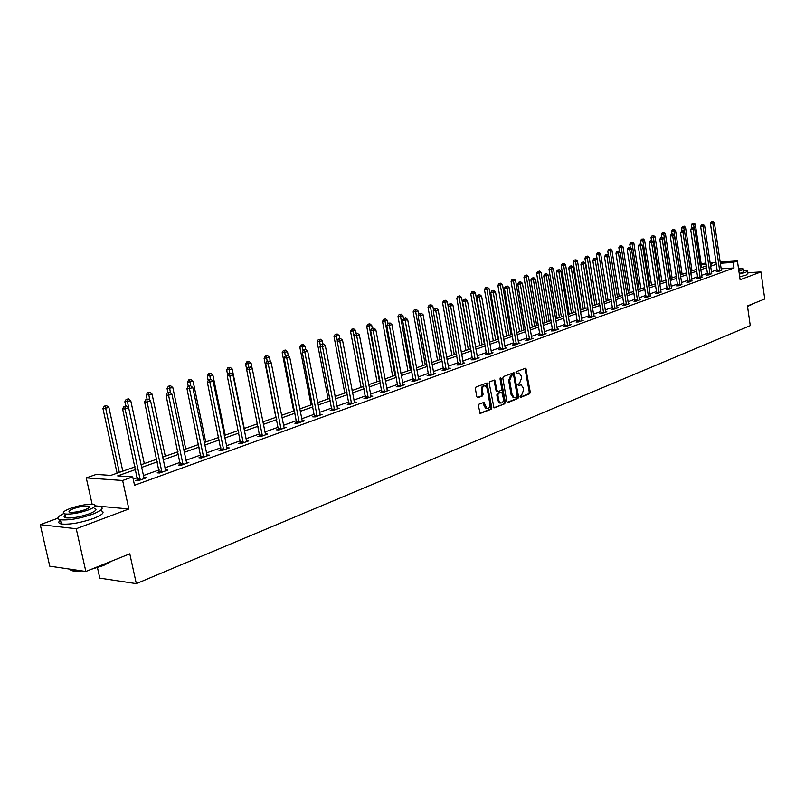 <?xml version="1.0" encoding="UTF-8"?>
<svg xmlns="http://www.w3.org/2000/svg" width="805" height="805" viewBox="0 0 805 805"><rect width="100%" height="100%" fill="white"/><g stroke="black" fill="none" stroke-linecap="round" stroke-linejoin="round"><path stroke-width="1.21" d="M520.05 396.684L520.785 397.348L529.68 393.776L530.294 392.166L525.705 368.177L516.397 371.608L515.955 372.735L516.438 373.419L519.074 372.916L521.268 376.046L521.6 377.978L519.607 383.14L518.007 384.73L518.47 385.404L521.157 384.891L523.3 387.99L523.632 389.912L521.64 395.084L520.05 396.684M479.045 404.14L478.381 405.821L480.213 413.458L491.151 409.252L491.805 407.592L486.995 382.959L476.037 386.984L475.373 388.654L476.791 396.754L477.918 397.72L482.437 395.969L483.101 394.299L482.396 390.304C482.265 387.225 483.231 385.736 485.314 385.826L487.156 388.473L489.863 404.05C489.993 407.179 488.997 408.668 486.894 408.527L484.006 402.359L479.045 404.14M85.853 571.47L49.769 566.177L40.25 524.659L76.234 528.734L85.853 571.47L129.786 553.83L136.327 583.645L750.26 325.623L747.442 305.94L764.75 298.997L760.936 271.929L740.117 279.738L737.41 260.901L733.194 262.41L733.999 267.974L134.536 485.254L132.714 476.892L122.632 480.494L86.266 477.898L96.268 474.407L110.788 475.403L135.149 466.83M76.234 528.734L128.86 508.991L122.632 480.494M506.848 401.564L507.925 402.51L517.987 398.475L518.611 396.855L513.952 372.665L503.457 376.539L502.813 378.169L506.848 401.564M504.705 403.808L493.998 407.944L489.229 383.361L489.883 381.711L494.733 380L497.077 390.546L498.174 391.512L501.082 390.375L501.726 388.735L500.016 378.823L500.75 377.666L505.339 402.168L504.705 403.808L493.747 407.783M760.936 271.929L747.775 272.734M97.465 567.636L99.81 578.151L136.327 583.645M733.999 267.974L721.089 268.8M717.195 269.766L711.399 271.849M707.525 273.227L701.598 275.36M697.694 276.759L691.626 278.933M687.691 280.341L681.483 282.575M677.518 283.994L671.159 286.278M667.154 287.707L660.653 290.042M656.618 291.491L649.957 293.875M645.882 295.344L639.069 297.79M634.954 299.259L627.981 301.764M623.825 303.254L616.68 305.809M612.494 307.319L605.179 309.945M600.953 311.454L593.456 314.141M589.19 315.681L581.502 318.428M577.195 319.977L569.326 322.795M564.979 324.355L556.919 327.253M552.522 328.822L544.261 331.791M539.833 333.381L531.36 336.42M526.883 338.02L518.199 341.139M513.671 342.759L504.765 345.949M500.197 347.589L491.06 350.869M486.441 352.52L477.073 355.88M472.414 357.561L462.805 361.002M458.085 362.693L448.224 366.235M443.464 367.935L433.342 371.568M428.522 373.299L418.127 377.022M413.267 378.773L402.591 382.596M397.68 384.357L386.712 388.292M381.741 390.073L370.481 394.108M365.46 395.919L353.888 400.065M348.807 401.886L336.923 406.153M331.781 407.994L319.555 412.381M314.363 414.243L301.795 418.751M296.532 420.633L283.612 425.271M278.288 427.183L264.996 431.943M259.613 433.875L245.938 438.785M240.484 440.738L226.406 445.789M220.892 447.761L206.402 452.963M200.817 454.966L185.895 460.319M180.229 462.342L164.864 467.856M159.138 469.909L143.3 475.594M137.494 477.677L133.217 479.206M717.315 271.204L716.319 271.567L718.724 271.416L721.3 270.158M707.655 274.686L706.639 275.048L709.054 274.897L711.67 273.62M697.824 278.218L696.798 278.59L699.213 278.45L701.88 277.141M687.822 281.82L686.776 282.203L689.201 282.062L691.918 280.734M677.649 285.483L676.582 285.866L679.018 285.735L681.775 284.376M667.295 289.216L666.208 289.599L668.643 289.468L671.451 288.089M656.749 293.01L655.652 293.402L658.098 293.272L660.945 291.873M646.023 296.874L644.896 297.276L647.351 297.146L650.259 295.717M635.095 300.798L633.948 301.211L636.413 301.09L640.639 299.571L639.371 299.631M623.976 304.803L622.808 305.226L625.274 305.115L629.58 303.555L628.282 303.616M612.645 308.889L611.448 309.311L613.923 309.2L618.321 307.621L616.992 307.681M601.094 313.044L599.886 313.477L602.371 313.366L606.839 311.756L605.491 311.817M589.341 317.271L588.103 317.713L590.588 317.613L595.147 315.973L593.768 316.033M577.356 321.587L576.098 322.04L578.594 321.94L583.233 320.269L581.824 320.33M565.14 325.985L563.862 326.448L566.358 326.357L571.087 324.646L569.658 324.707M552.683 330.463L551.385 330.936L553.89 330.855L558.71 329.114L557.241 329.165M539.994 335.041L538.656 335.514L541.171 335.433L546.092 333.662L544.593 333.713M527.044 339.7L525.685 340.183L528.201 340.113L533.222 338.301L531.692 338.352M513.842 344.449L512.453 344.953L514.979 344.882L520.1 343.041L518.531 343.081M500.368 349.3L498.949 349.813L501.485 349.752L506.707 347.871L505.107 347.901M486.623 354.25L485.174 354.764L487.709 354.713L493.042 352.791L491.412 352.832M472.595 359.302L471.116 359.825L473.662 359.785L479.096 357.823L477.425 357.853M458.266 364.454L456.767 364.997L459.313 364.957L464.867 362.954L463.157 362.985M443.646 369.716L442.116 370.27L444.662 370.24L450.327 368.197L448.586 368.217M428.713 375.09L427.143 375.653L429.699 375.633L435.485 373.55L433.704 373.56M413.458 380.584L411.858 381.157L414.404 381.147L420.331 379.014L418.499 379.024M397.871 386.199L396.241 386.782L398.787 386.782L404.835 384.599L402.963 384.609M381.942 391.924L380.272 392.528L382.828 392.538L389.006 390.304L387.094 390.304M365.661 397.791L363.951 398.405L366.506 398.425L372.826 396.141L370.864 396.13M349.018 403.778L347.267 404.412L349.823 404.432L356.283 402.108L354.281 402.087M331.992 409.906L330.201 410.55L332.757 410.59L339.368 408.205L337.305 408.175M314.574 416.175L312.743 416.839L315.298 416.889L322.06 414.444L319.957 414.414M296.753 422.595L294.882 423.269L297.437 423.329L304.36 420.834L302.197 420.784L302.499 421.498M278.52 429.156L276.598 429.85L279.154 429.92L286.238 427.364L284.014 427.304L284.326 428.049M259.844 435.877L257.882 436.582L260.428 436.672L267.683 434.056L265.409 433.986L265.731 434.76M240.725 442.76L238.713 443.485L241.258 443.585L248.685 440.909L246.35 440.818M221.133 449.814L219.071 450.559L221.617 450.669L229.224 447.922L226.829 447.822M201.059 457.039L198.946 457.804L201.481 457.924L209.28 455.117L206.825 454.996M186.368 462.563L188.843 462.483L180.853 465.371L178.328 465.22L180.491 464.445M159.4 472.032L157.176 472.837L159.692 472.998L167.893 470.04L165.297 469.909M137.766 479.82L135.492 480.645L137.997 480.816L146.409 477.788L143.743 477.667M57.839 518.229L40.25 524.659M92.142 504.312L86.266 477.898M701.145 263.698L706.025 263.014M135.723 469.496L117.681 475.876L132.714 476.892M716.39 264.231L710.584 266.284M706.71 267.652L700.763 269.745M696.858 271.134L690.781 273.277M686.846 274.666L680.628 276.87M676.653 278.268L670.293 280.522M666.278 281.941L659.768 284.246M655.723 285.674L649.061 288.029M644.976 289.468L638.154 291.883M634.038 293.342L627.045 295.807M622.889 297.276L615.734 299.812M611.538 301.291L604.213 303.877M599.977 305.377L592.47 308.033M588.193 309.543L580.506 312.26M576.189 313.789L568.31 316.576M563.953 318.116L555.883 320.964M551.485 322.523L543.204 325.451M538.766 327.021L530.284 330.02M525.796 331.6L517.102 334.679M512.564 336.279L503.648 339.428M499.07 341.048L489.923 344.288M485.294 345.919L475.916 349.239M471.247 350.889L461.617 354.291M456.898 355.961L447.017 359.453M442.247 361.143L432.104 364.725M427.284 366.426L416.869 370.109M411.999 371.829L401.313 375.613M396.382 377.354L385.404 381.228M380.423 382.989L369.143 386.984M364.112 388.755L352.52 392.86M347.428 394.651L335.524 398.867M330.372 400.689L318.126 405.016M312.924 406.857L300.335 411.305M295.063 413.166L282.122 417.745M276.789 419.626L263.466 424.336M258.073 426.248L244.368 431.088M238.914 433.02L224.806 438M219.282 439.953L204.762 445.095M199.167 447.067L184.214 452.35M178.549 454.352L163.143 459.806M157.408 461.829L141.539 467.443M733.194 262.41L720.284 263.265M710.06 262.742L716.108 262.339M720.103 262.068L737.41 260.901M710.312 264.473L712.184 263.809L710.231 263.939M706.206 264.211L701.266 264.543M140.966 464.787L156.844 459.202M162.58 457.18L177.996 451.756M183.671 449.764L198.624 444.501M204.229 442.529L218.759 437.417M224.283 435.475L238.401 430.504M243.865 428.582L257.57 423.762M262.973 421.86L276.296 417.171M281.629 415.289L294.58 410.741M299.852 408.88L312.451 404.452M317.663 402.621L329.909 398.304M335.061 396.493L346.985 392.307M352.077 390.506L363.669 386.43M368.71 384.659L379.99 380.685M384.981 378.934L395.959 375.07M400.89 373.339L411.586 369.575M416.467 367.855L426.881 364.192M431.701 362.492L441.844 358.929M446.624 357.249L456.505 353.767M461.225 352.107L470.865 348.716M475.534 347.076L484.922 343.765M489.551 342.145L498.708 338.925M503.286 337.305L512.211 334.166M516.74 332.576L525.444 329.517M529.932 327.937L538.414 324.948M542.862 323.389L551.143 320.471M555.541 318.921L563.621 316.083M567.978 314.544L575.867 311.776M580.184 310.257L587.871 307.55M592.148 306.041L599.665 303.404M603.901 301.915L611.226 299.329M615.423 297.85L622.587 295.334M626.743 293.875L633.736 291.41M637.852 289.961L644.684 287.566M648.76 286.127L655.431 283.783M659.476 282.354L665.997 280.06M670.012 278.651L676.371 276.407M680.346 275.008L686.574 272.825M690.509 271.436L696.587 269.303M700.501 267.924L706.438 265.831M165.377 469.889L165.518 470.553M143.894 477.617L144.085 478.512M128.86 508.991L95.181 505.852M518.209 385.213L518.893 384.941M516.176 373.238L516.85 372.977M520.241 397.157L528.654 393.776L529.277 392.166L524.961 368.348M507.241 402.369L516.961 398.465L517.585 396.845L513.198 372.826M516.74 397.046L517.182 395.909L513.701 375.533L512.946 374.848L511.708 375.321L509.686 380.524L512.081 394.5L514.194 397.579L516.74 397.046M512.222 374.858L512.946 374.848M514.274 397.61L513.167 397.579L511.064 394.49L508.659 380.524L510.692 375.331L511.93 374.858M497.118 391.522L496.051 390.546L493.968 380.151M503.678 403.798L504.312 402.158L500.106 378.048M498.788 400.437L500.559 403.023C502.602 403.134 503.558 401.655 503.427 398.586L501.817 392.186L498.496 393.343L497.842 394.983L498.788 400.437L497.772 400.427L499.533 403.013L500.569 403.023L499.533 403.013M500.801 392.186L501.404 392.196L500.801 392.186M497.772 400.427L496.826 394.983L497.47 393.333L500.378 392.196M486.945 408.548L485.868 408.507L484.107 405.921L483.231 402.5M484.258 385.826C482.195 385.756 481.239 387.245 481.37 390.304L482.396 390.304M477.224 397.59L481.41 395.959L482.074 394.299L481.37 390.304M479.971 413.317L490.124 409.242L490.778 407.582L486.22 383.11M701.708 267.502L695.329 224.303L691.415 224.998L691.827 227.795M693.316 223.257L692.381 223.337L693.316 223.257L694.313 228.459M693.94 223.055L695.329 224.303M691.415 224.998L692.381 223.337M719.72 271.054L712.817 223.106L714.367 222.613L721.411 270.44M717.295 271.506L710.413 223.317L712.817 223.106L712.355 221.556L712.968 221.355L711.389 221.637L712.355 221.556M711.389 221.637L710.413 223.317M714.367 222.613L712.968 221.355M752.152 304.3L747.513 306.443M747.473 306.182L752.434 303.938M739.302 274.072L745.742 272.372L747.483 270.701L743.518 270.309M739.694 276.809L746.124 275.099L747.875 273.408L747.593 271.426M743.387 269.393L743.669 271.366L742.411 272.573L739.221 273.479M738.859 270.973L742.049 270.067L743.317 268.87L738.527 268.689M738.769 270.339L739.835 269.484L738.618 269.313M111.503 561.176L103.583 565.492L91.307 569.276M93.843 568.26L103.775 565.04L110.798 561.457M63.726 513.56C57.296 516.659 56.179 518.732 60.385 519.768C68.707 520.493 79.393 518.662 92.454 514.274C102.074 510.43 104.529 507.834 99.81 506.486L95 506.214M60.818 519.839C57.96 521.922 58.141 523.3 61.341 523.995C69.663 524.739 80.349 522.908 93.4 518.5C103.01 514.637 105.455 512.01 100.726 510.632M94.296 508.297C97.707 509.283 95.936 511.155 88.983 513.922C79.564 517.082 71.876 518.39 65.909 517.867C63.243 517.253 63.535 516.025 66.805 514.154M88.107 510.038C95.081 507.291 96.852 505.429 93.45 504.473C87.594 503.93 79.947 505.218 70.518 508.327C63.384 511.105 61.552 512.986 65.034 513.982C71.001 514.496 78.699 513.177 88.107 510.038M73.607 508.629C69.029 510.42 67.862 511.628 70.095 512.262C73.929 512.594 78.88 511.759 84.948 509.736C89.456 507.955 90.603 506.758 88.399 506.134C84.616 505.792 79.685 506.627 73.607 508.629M69.401 569.055L71.886 570.493L80.5 570.685M81.959 570.896L76.415 571.208C72.45 571.137 70.287 570.443 69.944 569.135M65.769 517.223L64.933 517.595M692.008 270.913L685.528 227.362L681.583 228.067L681.996 230.884M683.495 226.306L682.549 226.396L683.495 226.306L684.552 231.931M684.129 226.114L685.528 227.362M681.583 228.067L682.549 226.396M682.137 274.384L675.556 230.482L671.571 231.186L672.004 234.034M673.493 229.415L672.547 229.506L673.493 229.415L673.946 230.985L680.547 274.948M674.137 229.214L675.556 230.482M671.571 231.186L672.547 229.506M710.06 274.535L703.057 226.185L704.627 225.692L711.781 273.911M707.635 274.988L700.642 226.396L703.057 226.185L702.584 224.625L703.218 224.424L701.618 224.706L702.584 224.625M701.618 224.706L700.642 226.396M704.627 225.692L703.218 224.424M700.239 278.077L693.115 229.334L694.725 228.821L701.99 277.443M697.804 278.53L690.7 229.536L693.115 229.334L692.652 227.755L693.296 227.553L691.686 227.835L692.652 227.755M691.686 227.835L690.7 229.536M694.725 228.821L693.296 227.553M672.105 277.916L665.413 233.651L661.398 234.366L661.841 237.304M663.33 232.585L662.374 232.665L663.33 232.585L663.773 234.164L670.485 278.48M663.984 232.373L665.413 233.651M661.398 234.366L662.374 232.665M661.891 281.509L655.099 236.871L651.044 237.596L651.507 240.625M652.986 235.795L652.03 235.875L652.986 235.795L653.429 237.395L660.241 282.082M653.65 235.593L655.099 236.871M651.044 237.596L652.03 235.875M651.507 285.161L644.594 240.152L640.508 240.876L640.991 244.016L639.301 244.307L640.981 244.016L642.491 245.344L650.39 296.059M642.46 239.075L641.505 239.155L642.46 239.075L642.893 240.685L649.826 285.755M643.135 238.864L644.594 240.152M640.508 240.876L641.505 239.155M690.247 281.68L683.002 232.524L684.642 232.011L692.028 281.036M687.802 282.142L680.577 232.736L683.002 232.524L682.549 230.934L683.193 230.723L681.573 231.015L682.549 230.934M681.573 231.015L680.577 232.736M684.642 232.011L683.193 230.723M680.084 285.352L672.718 235.785L674.379 235.251L681.895 284.698M677.629 285.805L670.283 235.986L672.718 235.785L672.256 234.164L672.92 233.963L671.29 234.255L672.256 234.164M671.29 234.255L670.283 235.986M674.379 235.251L672.92 233.963M669.73 289.075L662.243 239.095L663.934 238.562L671.581 288.411M667.265 289.548L659.808 239.296L662.243 239.095L661.79 237.465L662.465 237.254L660.814 237.545L661.79 237.465M660.814 237.545L659.808 239.296M663.934 238.562L662.465 237.254M640.941 288.874L633.907 243.492L629.782 244.227L630.345 247.829M631.744 242.406L630.788 242.486L631.744 242.406L632.177 244.036L639.23 289.478M632.438 242.184L633.907 243.492M629.782 244.227L630.788 242.486M659.194 292.879L651.587 242.466L653.308 241.923L661.076 292.205M656.729 293.352L649.142 242.657L651.587 242.466L651.134 240.816L651.819 240.604L650.158 240.896L651.134 240.816M650.158 240.896L649.142 242.657M653.308 241.923L651.819 240.604M630.174 292.668L623.03 246.894L618.864 247.628L619.508 251.724M620.836 245.797L619.87 245.877L620.836 245.797L621.269 247.437L628.433 293.282M621.54 245.575L623.03 246.894M618.864 247.628L619.87 245.877M642.491 245.344L638.274 246.089L645.992 297.216M648.478 296.743L640.287 244.237M639.301 244.307L638.274 246.089M619.226 296.522L611.951 250.355L607.755 251.1L608.479 255.688M609.737 249.248L608.771 249.329L609.737 249.248L610.16 250.908L617.455 297.146M610.452 249.027L611.951 250.355M607.755 251.1L608.771 249.329M637.56 300.678L629.681 249.389L631.472 248.826L639.502 299.983M635.075 301.161L627.216 249.58L629.681 249.389L629.238 247.709L629.953 247.487L628.252 247.789L629.238 247.709M628.252 247.789L627.216 249.58M631.472 248.826L629.953 247.487M608.077 300.446L600.681 253.877L596.435 254.632L603.961 301.885M598.427 252.76L597.461 252.84L598.427 252.76L598.85 254.44L606.266 301.08M599.162 252.539L600.681 253.877M596.435 254.632L597.461 252.84M626.441 304.693L618.431 252.951L620.242 252.378L628.423 303.978M623.945 305.175L615.956 253.132L618.431 252.951L617.988 251.251L618.713 251.019L616.992 251.331L617.988 251.251M616.992 251.331L615.956 253.132M620.242 252.378L618.713 251.019M596.716 304.441L589.19 257.459L584.913 258.224L592.571 305.9M586.915 256.342L585.939 256.423L586.915 256.342L587.338 258.043L594.875 305.085M587.66 256.111L589.19 257.459M584.913 258.224L585.939 256.423M615.111 308.778L606.96 256.574L608.811 255.99L617.133 308.043M612.615 309.261L604.485 256.755L606.96 256.574L606.517 254.853L607.262 254.622L605.531 254.933L606.517 254.853M605.531 254.933L604.485 256.755M608.811 255.99L607.262 254.622M585.154 308.506L577.497 261.112L573.17 261.887L580.969 309.975M575.183 259.995L574.217 260.065L575.183 259.995L575.605 261.706L583.283 309.16M575.937 259.753L577.497 261.112M573.17 261.887L574.217 260.065M603.579 312.934L595.277 260.267L597.169 259.673L605.642 312.189M601.063 313.427L592.792 260.448L595.277 260.267L594.845 258.536L595.599 258.294L593.849 258.606L594.845 258.536M593.849 258.606L592.792 260.448M597.169 259.673L595.599 258.294M573.371 312.652L565.583 264.845L561.216 265.62L569.145 314.141M563.238 263.708L562.262 263.778L563.238 263.708L563.651 265.439L571.459 313.326M564.003 263.466L565.583 264.845M561.216 265.62L562.262 263.778M591.826 317.17L583.384 264.03L585.305 263.426L593.919 316.415M589.31 317.673L580.888 264.211L583.384 264.03L582.951 262.279L583.716 262.038L581.955 262.35L582.951 262.279M581.955 262.35L580.888 264.211M585.305 263.426L583.716 262.038M561.367 316.878L553.438 268.639L549.03 269.423L557.1 318.377M551.063 267.491L550.087 267.562L551.063 267.491L551.465 269.252L559.425 317.562M551.848 267.25L553.438 268.639M549.03 269.423L550.087 267.562M579.852 321.487L571.248 267.864L573.21 267.25L581.985 320.722M577.316 321.99L568.753 268.045L571.248 267.864L570.815 266.093L571.6 265.841L569.819 266.163L570.815 266.093M569.819 266.163L568.753 268.045M573.21 267.25L571.6 265.841M549.141 321.175L541.061 272.503L536.613 273.298L544.834 322.694M538.656 271.355L537.67 271.426L538.656 271.355L539.058 273.126L547.159 321.879M539.451 271.104L541.061 272.503M536.613 273.298L537.67 271.426M567.636 325.894L558.881 271.778L560.884 271.144L569.819 325.109M565.1 326.397L556.376 271.949L558.881 271.778L558.459 269.987L559.254 269.735L557.463 270.047L558.459 269.987M557.463 270.047L556.376 271.949M560.884 271.144L559.254 269.735M536.673 325.562L528.452 276.437L523.954 277.242L532.326 327.092M526.007 275.29L525.021 275.35L526.007 275.29L526.41 277.081L534.651 326.277M526.822 275.028L528.452 276.437M523.954 277.242L525.021 275.35M555.198 330.382L546.273 275.763L548.316 275.119L557.412 329.577M552.653 330.895L543.767 275.924L546.273 275.763L545.86 273.952L546.676 273.69L544.854 274.012L545.86 273.952M544.854 274.012L543.767 275.924M548.316 275.119L546.676 273.69M523.964 330.03L515.592 280.462L511.054 281.267L519.577 331.579M513.117 279.295L512.131 279.365L513.117 279.295L513.51 281.106L521.902 330.754M513.942 279.033L515.592 280.462M511.054 281.267L512.131 279.365M542.5 334.961L533.413 279.828L535.496 279.174L544.774 334.135M539.954 335.474L530.908 279.989L533.413 279.828L533.001 277.997L533.836 277.735L531.994 278.057L533.001 277.997M531.994 278.057L530.908 279.989M535.496 279.174L533.836 277.735M511.004 334.588L502.481 284.557L497.893 285.373L506.576 336.148M499.965 283.38L498.979 283.451L499.965 283.38L500.348 285.222L508.911 335.333M500.811 283.119L502.481 284.557M497.893 285.373L498.979 283.451M529.559 339.619L520.302 283.974L522.425 283.3L531.874 338.794M527.003 340.143L517.786 284.135L520.302 283.974L519.899 282.122L520.744 281.851L518.893 282.183L519.899 282.122M518.893 282.183L517.786 284.135M522.425 283.3L520.744 281.851M497.802 339.237L489.108 288.733L484.469 289.559L493.324 340.817M486.552 287.556L485.566 287.616L486.552 287.556L486.934 289.408L495.659 339.992M487.428 287.284L489.108 288.733M484.469 289.559L485.566 287.616M516.367 344.379L506.929 288.2L509.092 287.516L518.722 343.534M513.801 344.912L504.403 288.351L506.929 288.2L506.526 286.328L507.392 286.057L505.52 286.389L506.526 286.328M505.52 286.389L504.403 288.351M509.092 287.516L507.392 286.057M484.318 343.976L475.463 293L470.784 293.835L479.8 345.576M472.877 291.812L471.891 291.863L472.877 291.812L473.249 293.684L482.135 344.751M473.763 291.531L475.463 293M470.784 293.835L471.891 291.863M502.894 349.239L493.284 292.517L495.488 291.823L505.299 348.374M500.328 349.773L490.748 292.668L493.284 292.517L492.881 290.615L493.767 290.343L491.875 290.675L492.881 290.615M491.875 290.675L490.748 292.668M495.488 291.823L493.767 290.343M470.573 348.817L461.547 297.347L456.817 298.192L466.004 350.427M458.92 296.149L457.934 296.21L458.92 296.149L459.293 298.051L468.349 349.601M459.826 295.868L461.547 297.347M456.817 298.192L457.934 296.21M489.158 354.19L479.347 296.924L481.601 296.21L491.603 353.315M486.582 354.733L476.812 297.065L479.347 296.924L478.965 295.002L479.861 294.721L477.949 295.063L478.965 295.002M477.949 295.063L476.812 297.065M481.601 296.21L479.861 294.721M448.103 306.081L447.349 301.784L442.569 302.63L451.937 355.377M444.682 300.577L443.686 300.627L444.682 300.577L454.272 354.552M445.598 300.295L447.349 301.784M442.569 302.63L443.686 300.627M475.131 359.251L465.129 301.422L467.433 300.688L477.637 358.346M472.545 359.805L462.593 301.553L465.129 301.422L464.747 299.47L465.672 299.188L463.73 299.53L464.747 299.47M463.73 299.53L462.593 301.553M467.433 300.688L465.672 299.188M433.553 310.267L432.849 306.313L428.019 307.168L437.578 360.429M430.142 305.095L431.088 304.803L429.156 305.155L430.142 305.095L439.912 359.604M431.088 304.803L432.849 306.313M428.019 307.168L429.156 305.155M460.812 364.413L450.619 306.011L452.963 305.266L463.368 363.498M458.226 364.977L448.073 306.142L450.619 306.011L450.237 304.038L451.182 303.747L449.22 304.089L450.237 304.038M449.22 304.089L448.073 306.142M452.963 305.266L451.182 303.747M418.701 314.524L418.047 310.931L413.166 311.807L422.917 365.591M415.3 309.714L416.266 309.412L414.313 309.764L415.3 309.714L425.251 364.766M416.266 309.412L418.047 310.931M413.166 311.807L414.313 309.764M446.191 369.686L435.787 310.7L438.182 309.935L448.808 368.74M443.595 370.25L433.241 310.821L435.787 310.7L435.425 308.697L436.38 308.396L434.408 308.758L435.425 308.697M434.408 308.758L433.241 310.821M438.182 309.935L436.38 308.396M403.526 318.871L402.943 315.651L398.002 316.536L407.944 370.853M400.145 314.423L401.132 314.121L399.159 314.473L400.145 314.423L410.288 370.028M401.132 314.121L402.943 315.651M398.002 316.536L399.159 314.473M431.259 375.07L420.643 315.49L423.098 314.715L433.925 374.114M428.663 375.643L418.097 315.6L420.643 315.49L420.291 313.467L421.267 313.155L419.264 313.517L420.291 313.467M419.264 313.517L418.097 315.6M423.098 314.715L421.267 313.155M397.821 386.782L386.813 325.482L388 323.348L390.053 322.986L388 323.348L387.507 320.481L382.516 321.366L392.659 376.227M384.669 319.243L385.675 318.931L383.673 319.283L384.669 319.243L394.993 375.412M385.675 318.931L387.507 320.481M382.516 321.366L383.673 319.283M416.014 380.574L405.177 320.38L407.682 319.585L418.731 379.588M413.408 381.157L402.621 320.491L405.177 320.38L404.824 318.327L405.831 318.015L404.824 318.327M403.808 318.377L402.621 320.491M407.682 319.585L405.831 318.015M372.272 328.289L371.739 325.401L366.698 326.307L377.042 381.721M368.861 324.153L369.887 323.841L367.865 324.204L368.861 324.153L379.386 380.906M369.887 323.841L371.739 325.401M366.698 326.307L367.865 324.204M400.427 386.189L389.368 325.371L391.924 324.566L403.214 385.182M389.026 323.308L389.368 325.371L386.813 325.482M391.924 324.566L390.053 322.986M356.172 333.361L355.629 330.432L350.527 331.348L361.093 387.336M352.701 329.185L353.747 328.853L351.704 329.225L352.701 329.185L363.427 386.511M353.747 328.853L355.629 330.432M350.527 331.348L351.704 329.225M384.498 391.934L373.208 330.483L375.824 329.658L387.346 390.908M381.892 392.538L370.652 330.583L373.208 330.483L372.876 328.39L373.923 328.058L372.876 328.39M371.85 328.43L370.652 330.583M375.824 329.658L373.923 328.058M339.73 338.583L339.157 335.584L334.005 336.5L344.792 393.071M336.188 334.317L337.255 333.984L335.192 334.357L336.188 334.317L337.345 340.928M337.255 333.984L339.157 335.584M334.005 336.5L335.192 334.357M368.217 397.801L356.685 335.705L359.362 334.86L371.125 396.754M365.601 398.415L354.13 335.796L356.685 335.705L356.363 333.582L357.43 333.25L356.363 333.582M355.337 333.622L354.13 335.796M359.362 334.86L357.43 333.25M322.936 343.987L322.332 340.837L317.11 341.773L328.128 398.938M319.303 339.569L320.4 339.227L318.307 339.599L319.303 339.569L320.39 345.808M320.4 339.227L322.332 340.837M317.11 341.773L318.307 339.599M351.574 403.808L339.791 341.048L342.528 340.183L354.552 402.731M348.957 404.432L337.235 341.129L339.791 341.048L339.479 338.895L340.575 338.553L339.479 338.895M338.452 338.925L337.235 341.129M342.528 340.183L340.575 338.553M305.769 349.612L305.115 346.22L299.832 347.166L311.092 404.925M302.036 344.932L303.163 344.59L301.05 344.963L302.036 344.932L303.042 350.779M303.163 344.59L305.115 346.22M299.832 347.166L301.05 344.963M334.548 409.946L322.503 346.512L325.3 345.627L337.587 408.849M331.922 410.58L319.957 346.593L322.503 346.512L322.211 344.329L323.328 343.976L322.211 344.329M321.185 344.359L319.957 346.593M325.3 345.627L323.328 343.976M288.311 355.78L287.506 351.725L282.163 352.681L293.674 411.063M284.386 350.427L285.523 350.074L283.39 350.457L284.386 350.427L285.292 355.86M285.523 350.074L287.506 351.725M282.163 352.681L283.39 350.457M317.13 416.225L304.823 352.107L307.681 351.201L320.249 415.098M314.503 416.869L302.267 352.167L304.823 352.107L304.531 349.893L305.679 349.531L304.531 349.893M303.515 349.923L302.267 352.167M307.681 351.201L305.679 349.531M270.44 362.109L269.494 357.35L264.09 358.316L275.853 417.332M266.314 356.052L267.491 355.679L265.328 356.072L266.314 356.052L267.19 361.344M267.491 355.679L269.494 357.35M264.09 358.316L265.328 356.072M299.309 422.655L286.731 357.833L289.659 356.907L302.187 420.774M296.683 423.309L284.175 357.883L286.731 357.833L286.449 355.579L287.627 355.216L286.449 355.579M285.433 355.609L284.175 357.883M289.659 356.907L287.627 355.216M252.166 368.61L251.059 363.105L245.595 364.081L246.712 369.656M247.829 361.797L249.027 361.425L246.833 361.817L247.829 361.797L248.695 367.161M249.027 361.425L251.059 363.105M245.595 364.081L246.833 361.817M281.066 429.226L268.196 363.689L271.194 362.743L284.014 427.324M278.439 429.9L265.65 363.729L268.196 363.689L267.934 361.415L269.132 361.032L267.934 361.415M266.918 361.425L265.65 363.729M271.194 362.743L269.132 361.032M244.267 428.441L232.192 369.002L226.658 369.998L227.694 375.06M228.902 367.684L230.129 367.301L227.916 367.694L228.902 367.684L229.777 373.107M230.129 367.301L232.192 369.002M226.658 369.998L227.916 367.694M262.39 435.968L249.228 369.686L252.297 368.71L265.409 434.016M259.763 436.652L246.682 369.716L249.228 369.686L248.976 367.372L250.204 366.989L248.976 367.372M247.96 367.392L246.682 369.716M252.297 368.71L250.204 366.989M225.229 435.143L212.882 375.039L207.277 376.046L208.203 380.574M209.521 373.711L210.779 373.319L208.535 373.721L209.521 373.711L210.427 379.346M210.779 373.319L212.882 375.039M207.277 376.046L208.535 373.721M243.261 442.861L229.797 375.834L232.937 374.838L246.682 441.623M240.635 443.565L227.262 375.855L229.797 375.834L229.556 373.49L230.824 373.087L229.556 373.49M228.55 373.5L227.262 375.855M232.937 374.838L230.824 373.087M205.728 441.995L193.089 381.218L187.414 382.234L188.239 386.209M189.678 379.88L190.966 379.477L188.692 379.89L189.678 379.88L190.614 385.766M190.966 379.477L193.089 381.218M187.414 382.234L188.692 379.89M223.669 449.925L209.884 382.123L213.114 381.107L227.181 448.667M221.043 450.639L207.348 382.134L209.884 382.123L209.662 379.749L210.95 379.346L209.662 379.749M208.656 379.759L207.348 382.134M213.114 381.107L210.95 379.346M185.754 449.029L172.823 387.557L167.078 388.584L167.913 392.568M169.342 386.209L170.66 385.796L168.366 386.209L169.342 386.209L170.439 392.89M170.66 385.796L172.823 387.557M167.078 388.584L168.366 386.209M203.595 457.17L189.477 388.574L192.787 387.537L207.187 455.872M200.968 457.904L186.951 388.584L189.477 388.574L189.276 386.169L190.594 385.746L189.276 386.169M188.259 386.169L186.951 388.584M192.787 387.537L190.594 385.746M165.287 456.224L152.044 394.048L146.228 395.084L147.084 399.119M148.502 392.689L149.861 392.266L147.526 392.679L148.502 392.689L149.76 400.216M149.861 392.266L152.044 394.048M146.228 395.084L147.526 392.679M183.017 464.586L168.557 395.195L171.948 394.118L186.7 463.257M180.39 465.34L166.041 395.185L168.557 395.195L168.376 392.739L169.724 392.317L168.376 392.739M167.359 392.739L166.041 395.185M171.948 394.118L169.724 392.317M144.316 463.61L130.752 400.699L124.856 401.755L125.761 405.951M127.14 399.33L128.528 398.898L126.174 399.32L127.14 399.33L128.579 407.743M128.528 398.898L130.752 400.699M124.856 401.755L126.174 399.32M161.916 472.193L147.104 401.977L150.575 400.88L165.689 470.834M159.289 472.968L144.598 401.957L147.104 401.977L146.933 399.491L148.321 399.049L146.933 399.491M145.926 399.481L144.598 401.957M150.575 400.88L148.321 399.049M122.813 471.177L108.916 407.521L102.949 408.588L117.087 473.189M105.234 406.143L106.663 405.7L104.268 406.123L105.234 406.143L119.311 472.404M106.663 405.7L108.916 407.521M102.949 408.588L104.268 406.123M140.271 480.001L125.097 408.94L128.659 407.813L144.145 478.603M137.655 480.796L122.591 408.9L125.097 408.94L124.946 406.414L126.365 405.962L124.946 406.414M123.94 406.394L122.591 408.9M128.659 407.813L126.365 405.962M525.373 369.173L526.389 369.163M529.277 392.166L530.294 392.166M528.654 393.776L529.68 393.776M513.62 373.661L514.647 373.651M517.585 396.845L518.611 396.855M516.961 398.465L517.987 398.475M510.692 375.331L511.708 375.321M508.659 380.524L509.686 380.524M511.064 394.49L512.081 394.5M494.401 380.996L495.427 380.996M496.051 390.546L497.077 390.546M500.207 378.36L501.233 378.36M504.312 402.158L505.339 402.168M497.47 393.333L498.496 393.343M496.826 394.983L497.842 394.983M483.654 403.325L484.68 403.335M484.107 405.921L485.133 405.931M482.074 394.299L483.101 394.299M481.41 395.959L482.437 395.969M486.663 383.955L487.689 383.955M490.778 407.582L491.805 407.592M490.124 409.242L491.151 409.252M480.183 413.448L480.686 413.458M719.73 270.882L717.336 271.033M719.71 270.45L717.315 270.601M710.07 274.354L707.665 274.505M710.06 273.921L707.655 274.072M700.249 277.896L697.834 278.047M700.239 277.463L697.824 277.604M690.257 281.498L687.842 281.639M690.247 281.056L687.822 281.197M680.094 285.161L677.659 285.302M680.074 284.718L677.649 284.859M669.75 288.894L667.305 289.025M669.73 288.442L667.285 288.572M659.215 292.688L656.769 292.819M659.194 292.235L656.749 292.366M648.488 296.552L646.033 296.683M648.468 296.099L646.023 296.22M637.57 300.486L635.115 300.617M637.55 300.024L635.095 300.144M626.451 304.501L623.986 304.612M626.431 304.028L623.966 304.149M615.131 308.577L612.655 308.687M615.111 308.104L612.635 308.224M603.599 312.743L601.114 312.843M603.579 312.26L601.094 312.37M591.836 316.979L589.351 317.079M591.826 316.496L589.33 316.596M579.862 321.296L577.366 321.386M579.842 320.803L577.346 320.903M567.656 325.693L565.15 325.784M567.636 325.2L565.13 325.29M555.209 330.181L552.703 330.261M555.188 329.688L552.683 329.768M542.52 334.749L540.004 334.83M542.5 334.256L539.984 334.337M529.579 339.418L527.064 339.489M529.559 338.915L527.044 338.986M516.377 344.178L513.862 344.238M516.357 343.665L513.832 343.735M502.914 349.028L500.388 349.088M502.894 348.515L500.368 348.575M489.168 353.979L486.643 354.039M489.148 353.465L486.623 353.516M475.151 359.04L472.605 359.08M475.121 358.507L472.585 358.557M460.832 364.192L458.287 364.232M460.812 363.669L458.266 363.709M446.212 369.465L443.666 369.495M446.191 368.932L443.646 368.962M431.279 374.848L428.733 374.868M431.259 374.305L428.713 374.325M416.034 380.342L413.478 380.363M416.004 379.799L413.458 379.809M400.447 385.957L397.891 385.967M400.427 385.404L397.871 385.414M384.518 391.703L381.962 391.693M384.498 391.139L381.942 391.139M368.237 397.569L365.681 397.559M368.217 397.006L365.661 396.986M351.594 403.567L349.038 403.547M351.574 402.993L349.018 402.973M334.568 409.705L332.012 409.675M334.548 409.131L331.992 409.091M317.16 415.984L314.604 415.933M317.13 415.4L314.574 415.35M299.339 422.404L296.783 422.343M299.309 421.81L296.753 421.76M281.096 428.985L278.54 428.914M281.066 428.381L278.51 428.31M262.42 435.716L259.874 435.626M262.39 435.103L259.844 435.022M243.291 442.609L240.745 442.509M243.261 441.995L240.715 441.895M223.699 449.673L221.164 449.552M223.669 449.049L221.133 448.938M203.625 456.908L201.089 456.777M203.595 456.274L201.059 456.153M183.047 464.324L180.521 464.183M183.017 463.69L180.491 463.549M161.946 471.931L159.43 471.77M161.916 471.287L159.39 471.126M140.301 479.73L137.796 479.549M140.271 479.076L137.766 478.905M512.191 374.848L512.976 374.838M513.167 397.579L514.194 397.579M496.725 391.522L497.752 391.522M485.868 408.507L486.894 408.527M71.635 569.377L71.886 570.493M88.791 507.875L88.399 506.134M65.909 517.867L65.034 513.982M60.385 519.768L61.341 523.995"/></g></svg>
